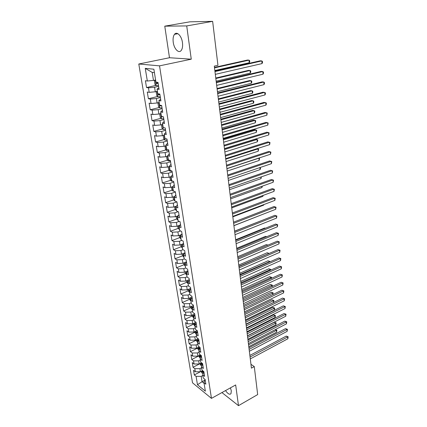 <?xml version="1.0" encoding="UTF-8"?>
<svg xmlns="http://www.w3.org/2000/svg" width="427" height="427" viewBox="0 0 427 427"><rect width="100%" height="100%" fill="white"/><g stroke="black" fill="none" stroke-linecap="round" stroke-linejoin="round"><path stroke-width="0.64" d="M225.52 390.577C227.869 393.907 229.689 394.938 230.98 393.673L231.306 390.892L230.452 387.844M182.457 42.599C181.651 35.916 176.895 31.038 174.515 34.315C173.213 36.103 172.791 38.772 173.245 42.332C174.077 48.913 178.758 53.797 181.187 50.493C182.462 48.758 182.884 46.127 182.457 42.599M138.786 64.007L192.524 382.816L211.461 398.375L159.538 65.854L138.786 64.007L169.482 57.736L191.259 59.193L186.722 25.924L164.769 26.17L169.482 57.736M164.769 26.17L189.903 21.82L212.641 21.35L186.722 25.924M154.419 72.617L152.177 72.376L145.249 68.357L147.336 81.007L145.404 80.756L146.53 87.54L148.463 87.829L149.204 92.344L147.278 92.035L148.393 98.728L150.315 99.069L151.051 103.521L149.13 103.158L150.224 109.76L152.145 110.15L152.871 114.543L150.95 114.132L152.033 120.644L153.95 121.087L154.665 125.415L152.754 124.951L153.821 131.377L155.732 131.868L156.437 136.144L154.526 135.631L155.577 141.967L157.488 142.511L158.182 146.728L156.277 146.167L157.317 152.418L159.218 153.01L159.906 157.168L158.006 156.56L159.031 162.73L160.931 163.365L161.609 167.469L159.709 166.818L160.723 172.908L162.618 173.586L163.285 177.637L161.395 176.943L162.393 182.953L164.283 183.674L164.945 187.672L163.055 186.935L164.043 192.871L165.927 193.634L166.578 197.578L164.694 196.799L165.665 202.654L167.549 203.46L168.19 207.357L166.311 206.535L167.272 212.315L169.151 213.158L169.786 217.007L167.912 216.147L168.857 221.853L170.731 222.739L171.355 226.534L169.487 225.637L170.426 231.274L172.289 232.192L172.908 235.944L171.046 235.005L171.969 240.572L173.832 241.527L174.446 245.231L172.583 244.26L173.495 249.758L175.353 250.75L175.956 254.407L174.104 253.398L175.006 258.826L176.858 259.851L177.456 263.464L175.604 262.424L176.495 267.782L178.342 268.845L178.929 272.41L177.082 271.337L177.963 276.632L179.81 277.726L180.391 281.249L178.55 280.139L179.42 285.375L181.256 286.501L181.833 289.976L179.997 288.839L180.856 294.006L182.687 295.164L183.252 298.601L181.422 297.432L182.27 302.54L184.101 303.725L184.661 307.12L182.836 305.924L183.674 310.968L185.494 312.185L186.049 315.537L184.229 314.309L185.056 319.295L186.877 320.544L187.421 323.858L185.606 322.598L186.423 327.525L188.238 328.801L188.777 332.078L186.967 330.792L187.779 335.659L189.588 336.962L190.122 340.196L188.312 338.889L189.113 343.698L190.917 345.027L191.445 348.224L189.641 346.889L190.437 351.645L192.235 352.996L192.753 356.161L190.96 354.794L191.739 359.497L193.532 360.874L194.05 364.001L192.257 362.614L193.031 367.263L194.819 368.666L195.331 371.752L193.543 370.342L194.306 374.938L200.418 371.746M145.249 68.357L153.875 69.211L155.94 82.139L157.979 82.406L159.09 89.408L157.056 89.104L157.793 93.716L159.826 94.041L160.92 100.943L158.892 100.585L159.618 105.133L161.646 105.512L162.73 112.317L160.701 111.906L161.417 116.384L163.44 116.822L164.507 123.531L162.484 123.061L163.194 127.486L165.212 127.972L166.263 134.59L164.246 134.067L164.945 138.428L166.957 138.972L167.992 145.495L165.98 144.924L166.669 149.226L168.676 149.813L169.7 156.25L167.694 155.631L168.371 159.874L170.373 160.509L171.382 166.861L169.38 166.194L170.053 170.373L172.049 171.062L173.042 177.322L171.051 176.613L171.707 180.738L173.698 181.47L174.68 187.65L172.689 186.887L173.346 190.965L175.332 191.739L176.298 197.834L174.312 197.034L174.958 201.053L176.938 201.87L177.894 207.885L175.913 207.042L176.548 211.007L178.523 211.872L179.468 217.807L177.493 216.916L178.118 220.834L180.093 221.736L181.021 227.596L179.052 226.668L179.671 230.532L181.635 231.477L182.553 237.257L180.589 236.286L181.203 240.102L183.162 241.084L184.064 246.79L182.11 245.787L182.713 249.549L184.667 250.574L185.558 256.205L183.61 255.165L184.202 258.879L186.151 259.936L187.037 265.498L185.088 264.42L185.676 268.092L187.618 269.186L188.488 274.678L186.551 273.563L187.133 277.187L189.07 278.313L189.93 283.736L187.997 282.589L188.569 286.17L190.501 287.328L191.349 292.682L189.423 291.502L189.988 295.036L191.91 296.231L192.748 301.521L190.826 300.304L191.387 303.794L193.308 305.022L194.136 310.248L192.219 308.999L192.769 312.447L194.685 313.706L195.502 318.862L193.591 317.592L194.136 320.997L196.046 322.284L196.852 327.381L194.947 326.073L195.486 329.436L197.391 330.754L198.187 335.787L196.287 334.453L196.82 337.778L198.715 339.123L199.505 344.098L197.616 342.737L198.139 346.019L200.028 347.391L200.807 352.307L198.923 350.919L199.441 354.164L201.325 355.563L202.099 360.42L200.215 359L200.727 362.208L202.606 363.633L203.369 368.432L201.491 366.99L201.998 370.161L203.871 371.613L204.624 376.352L202.756 374.885L203.257 378.018L205.125 379.496L205.867 384.183L204.005 382.688L205.36 391.169L197.471 384.732L196.089 376.363L194.306 374.938M212.641 21.35L217.946 65.315L214.306 66.121L251.428 368.143L254.289 366.585L250.953 364.3M202.601 370.625L200.45 371.746L199.953 368.65L201.619 367.786M195.331 371.752L200.45 371.746M194.819 368.666L199.953 368.65M204.005 382.688L205.003 379.4M201.501 362.801L199.201 363.98L198.694 360.852L200.375 359.993M194.05 364.001L199.201 363.98M193.532 360.874L198.694 360.852M202.756 374.885L203.839 371.586L202.537 372.157L203.556 372.323M200.402 354.88L197.931 356.129L197.423 352.958L199.11 352.11M192.753 356.161L197.931 356.129M192.235 352.996L197.423 352.958M201.491 366.99L202.622 363.719M199.297 346.863L196.65 348.181L196.132 344.973L197.834 344.135M191.445 348.224L196.65 348.181M190.917 345.027L196.132 344.973M200.215 359L201.363 355.776M198.192 338.75L195.352 340.138L194.829 336.892L196.548 336.065M190.122 340.196L195.352 340.138M189.588 336.962L194.829 336.892M198.923 350.919L200.087 347.738M197.082 330.541L194.039 332.003L193.511 328.721L195.24 327.899M188.777 332.078L194.039 332.003M188.238 328.801L193.511 328.721M197.616 342.737L198.795 339.604M195.972 322.236L192.716 323.767L192.177 320.447L193.917 319.636M187.421 323.858L192.716 323.767M186.877 320.544L192.177 320.447M196.287 334.453L197.487 331.373M194.712 313.893L191.371 315.436L190.826 312.073L192.582 311.272M186.049 315.537L191.371 315.436M185.494 312.185L190.826 312.073M194.947 326.073L196.164 323.042M193.378 305.476L190.01 307.002L189.46 303.602L191.227 302.807M184.661 307.12L190.01 307.002M184.101 303.725L189.46 303.602M193.591 317.592L194.829 314.608M192.027 296.962L188.633 298.468L188.077 295.025L189.86 294.24M183.252 298.601L188.633 298.468M182.687 295.164L188.077 295.025M192.219 308.999L193.474 306.074M190.661 288.342L187.239 289.826L186.679 286.341L188.472 285.567M181.833 289.976L187.239 289.826M181.256 286.501L186.679 286.341M190.826 300.304L192.102 297.432M189.273 279.616L185.83 281.083L185.259 277.555L187.069 276.792M180.391 281.249L185.83 281.083M179.81 277.726L185.259 277.555M189.423 291.502L190.714 288.684M187.875 270.782L184.405 272.229L183.829 268.658L185.649 267.905M178.929 272.41L184.405 272.229M178.342 268.845L183.829 268.658M187.997 282.589L189.31 279.829M186.311 261.895L182.959 263.262L182.372 259.648L184.234 258.895M177.456 263.464L182.959 263.262M176.858 259.851L182.372 259.648M186.551 273.563L187.885 270.862M184.758 252.891L181.496 254.188L180.904 250.526L182.996 249.699M175.956 254.407L181.496 254.188M175.353 250.75L180.904 250.526M185.088 264.42L186.444 261.783M183.172 243.769L180.013 244.997L179.415 241.287L181.763 240.385M174.446 245.231L180.013 244.997M173.832 241.527L179.415 241.287M183.61 255.165L184.987 252.587M181.555 234.535L178.513 235.688L177.904 231.93L180.536 230.948M172.908 235.944L178.513 235.688M172.289 232.192L177.904 231.93M182.11 245.787L183.509 243.278M179.9 225.189L176.992 226.262L176.378 222.456L179.319 221.383M171.355 226.534L176.992 226.262M170.731 222.739L176.378 222.456M180.589 236.286L182.009 233.847M178.214 215.726L175.449 216.713L174.83 212.859L178.118 211.691M169.786 217.007L175.449 216.713M169.151 213.158L174.83 212.859M179.052 226.668L180.493 224.292M176.484 206.14L173.89 207.047L173.261 203.14L176.938 201.87M168.19 207.357L173.89 207.047M167.549 203.46L173.261 203.14M177.493 216.916L178.961 214.616M174.712 196.436L172.311 197.247L171.675 193.292L175.38 192.049M166.578 197.578L172.311 197.247M165.927 193.634L171.675 193.292M175.913 207.042L177.402 204.811M172.892 186.604L170.715 187.325L170.063 183.316L173.8 182.099M164.945 187.672L170.715 187.325M164.283 183.674L170.063 183.316M174.312 197.034L175.828 194.877M171.051 176.639L169.092 177.269L168.435 173.207L172.204 172.022M163.285 177.637L169.092 177.269M162.618 173.586L168.435 173.207M172.689 186.887L174.232 184.811M169.428 166.466L167.448 167.08L166.786 162.965L170.581 161.806M161.609 167.469L167.448 167.08M160.931 163.365L166.786 162.965M171.051 176.613L172.609 174.611M167.779 156.159L165.783 156.752L165.11 152.583L168.937 151.457M159.906 157.168L165.783 156.752M159.218 153.01L165.11 152.583M169.38 166.194L170.971 164.272M166.108 145.708L164.096 146.29L163.413 142.063L167.272 140.969M158.182 146.728L164.096 146.29M157.488 142.511L163.413 142.063M167.694 155.631L169.311 153.795M164.411 135.119L162.383 135.679L161.694 131.399L165.585 130.336M156.437 136.144L162.383 135.679M155.732 131.868L161.694 131.399M165.98 144.924L167.624 143.178M162.698 124.385L160.653 124.93L159.949 120.59L163.877 119.56M154.665 125.415L160.653 124.93M153.95 121.087L159.949 120.59M164.246 134.067L165.916 132.413M160.958 113.507L158.892 114.03L158.182 109.632L162.143 108.634M152.871 114.543L158.892 114.03M152.145 110.15L158.182 109.632M162.484 123.061L164.181 121.498M159.191 102.475L157.115 102.982L156.394 98.52L160.387 97.559M151.051 103.521L157.115 102.982M150.315 99.069L156.394 98.52M160.701 111.906L162.425 110.433M157.403 91.293L155.305 91.778L154.574 87.257L158.604 86.334M149.204 92.344L155.305 91.778M148.463 87.829L154.574 87.257M158.892 100.585L160.648 99.213M155.604 80.036L153.474 80.42L152.177 72.376M147.336 81.007L153.474 80.42M157.056 89.104L158.844 87.834M221.928 392.568L238.49 405.65L257.668 394.58L254.289 366.585M191.259 59.193L159.538 65.854M238.49 405.65L235.667 384.951L211.461 398.375M204.736 380.281L202.056 381.706L204.106 383.35M202.852 375.488L201.197 376.363L202.056 381.706L197.471 384.732M196.089 376.363L201.197 376.363M146.53 87.54L155.962 85.395M148.393 98.728L157.68 96.507M150.224 109.76L159.378 107.476M152.033 120.644L161.054 118.295M153.821 131.377L162.714 128.965M155.577 141.967L164.352 139.501M157.317 152.418L165.97 149.893M159.031 162.73L167.571 160.152M160.723 172.908L169.156 170.277M162.393 182.953L170.72 180.269M164.043 192.871L172.268 190.132M165.665 202.654L173.794 199.873M167.272 212.315L175.305 209.486M168.857 221.853L176.794 218.982M170.426 231.274L178.272 228.36M171.969 240.572L179.73 237.615M173.495 249.758L181.171 246.758M175.006 258.826L182.596 255.789M176.495 267.782L184 264.713M177.963 276.632L185.393 273.526M179.42 285.375L186.77 282.231L188.19 283.822M180.856 294.006L188.136 290.83L189.577 292.468M182.27 302.54L189.503 299.316M183.674 310.968L190.853 307.707M185.056 319.295L192.182 315.996M186.423 327.525L193.5 324.189M187.779 335.659L194.803 332.286M189.113 343.698L196.089 340.292M190.437 351.645L197.359 348.202M191.739 359.497L198.614 356.022M193.031 367.263L199.857 363.751M214.973 71.565L261.788 60.917L262.039 63.586L215.315 74.346M214.914 71.085L260.155 60.815L261.788 60.917L262.429 61.445L262.525 62.513L262.039 63.586M155.337 80.014L154.414 81.007L154.958 84.391L156.245 85.672L158.486 85.587M214.85 70.53L249.256 62.742L248.994 60.138L247.441 60.047L214.466 67.402M156.367 82.197L155.988 82.288L156.437 83.553L158.145 83.441M158.107 83.217L157.173 82.689M249.256 62.742L249.752 61.696L249.646 60.655L248.994 60.138L214.519 67.85M216.334 82.635L262.786 71.539L263.032 74.175L216.676 85.384M216.27 82.107L261.159 71.405L262.786 71.539L263.416 72.04L263.518 73.092L263.032 74.175M217.679 93.561L263.769 82.027L264.014 84.626L218.01 96.267M217.605 92.979L262.146 81.856L263.769 82.027L264.393 82.496L264.489 83.532L264.014 84.626M157.061 91.373L156.218 92.232L156.752 95.573L158.033 96.865L160.264 96.806M216.158 81.173L250.302 73.065L250.046 70.492L248.498 70.37L215.768 78.029M157.766 93.556L158.23 94.789L159.928 94.687M159.89 94.442L158.23 94.789M250.302 73.065L250.793 72.008L250.692 70.983L250.046 70.492L215.832 78.525M158.737 102.587L157.995 103.307L158.524 106.601L159.799 107.908L162.02 107.871M217.444 91.672L251.338 83.26L251.081 80.719L249.539 80.564L217.06 88.522M159.543 104.652L160.002 105.875L161.689 105.784M161.641 105.512L160.002 105.875M251.338 83.26L251.823 82.192L251.722 81.183L251.081 80.719L217.124 89.062M219.003 104.337L264.74 92.376L264.98 94.943L219.334 107.012M218.923 103.708L263.123 92.179L265.359 92.819L265.455 93.844L264.98 94.943M220.311 114.975L265.695 102.597L265.936 105.133L220.636 117.612M220.225 114.297L264.089 102.368L266.309 103.014L266.405 104.023L265.936 105.133M160.376 113.651L159.751 114.233L160.274 117.478L161.545 118.802L163.754 118.786M218.72 102.042L252.362 93.326L252.106 90.823L250.569 90.631L218.33 98.877M161.294 115.594L161.748 116.806L163.135 116.758M252.362 93.326L252.843 92.253L252.741 91.255L252.106 90.823L218.405 99.464M161.972 124.577L161.486 125.01L161.998 128.212L163.263 129.552L165.462 129.557M219.98 112.28L253.371 103.27L253.12 100.799L251.588 100.575L219.59 109.104M163.237 127.497L163.658 127.598M163.018 126.392L163.189 127.454M253.371 103.27L253.846 102.192L253.745 101.204L253.12 100.799L219.665 109.734M221.602 125.469L266.645 112.696L266.88 115.199L221.917 128.068M221.512 124.743L265.044 112.434L267.249 113.075L266.88 115.199M163.525 135.364L163.194 135.642L163.701 138.802L164.961 140.152L167.149 140.179M221.223 122.389L254.364 113.096L254.118 110.652L252.597 110.401L220.828 119.202M164.721 137.046L164.886 138.092M254.364 113.096L254.839 112.007L254.738 111.031L254.118 110.652L220.914 119.87M222.873 135.829L267.58 122.661L267.809 125.132L223.188 138.396M222.777 135.06L265.984 122.373L268.177 123.019L267.809 125.132M165.019 146.023L165.382 149.253L166.637 150.614L168.809 150.656M222.446 132.37L255.351 122.8L255.106 120.382L253.59 120.104L222.056 129.173M166.402 147.555L166.567 148.585M255.351 122.8L255.72 120.734L255.106 120.382L222.141 129.883M224.132 146.05L268.503 132.509L268.732 134.948L224.442 148.585M224.031 145.239L266.918 132.189L269.095 132.834L268.732 134.948M225.371 156.143L269.416 142.228L269.64 144.641L225.68 158.647M225.264 155.289L267.836 141.881L270.003 142.533L269.64 144.641M226.593 166.108L270.312 151.836L270.537 154.216L226.897 168.574M226.486 165.212L268.743 151.457L270.894 152.113L270.537 154.216M227.804 175.94L271.204 161.321L271.423 163.674L228.103 178.379M227.687 175.006L269.64 160.92L271.78 161.577L271.423 163.674M228.995 185.654L272.084 170.693L272.303 173.02L229.294 188.061M228.877 184.683L270.526 170.266L272.656 170.923L272.303 173.02M230.174 195.246L272.949 179.954L273.168 182.254L230.468 197.621M230.052 194.232L271.401 179.5L273.515 180.162L273.168 182.254M231.338 204.714L273.808 189.108L274.022 191.376L231.626 207.063M231.21 203.668L272.261 188.627L274.369 189.289L274.022 191.376M232.491 214.066L274.657 198.149L274.865 200.391L232.774 216.388M232.357 212.982L273.12 197.642L275.212 198.309L274.865 200.391M273.12 197.642L275.212 198.309M233.622 223.305L275.495 207.084L275.703 209.299L233.905 225.595M233.489 222.184L273.963 206.551L276.045 207.223L275.703 209.299M273.963 206.551L276.045 207.223M234.743 232.427L276.322 215.913L276.531 218.101L235.026 234.695M234.604 231.279L274.796 215.357L276.867 216.03L276.531 218.101M274.796 215.357L276.867 216.03M235.853 241.442L277.139 224.639L277.342 226.806L236.131 243.678M235.709 240.257L275.623 224.063L277.678 224.735L277.342 226.806M275.623 224.063L277.678 224.735M236.948 250.345L277.95 233.265L278.153 235.405L237.22 252.554M236.798 249.128L276.434 232.667L278.484 233.339L278.153 235.405M276.434 232.667L278.484 233.339M238.031 259.141L278.751 241.789L278.948 243.908L238.298 261.324M237.876 257.897L277.24 241.175L279.279 241.847L278.948 243.908M277.24 241.175L279.279 241.847M239.099 267.836L279.541 250.217L279.738 252.309L239.36 269.992M238.939 266.555L278.041 249.581L280.064 250.254L279.738 252.309M278.041 249.581L280.064 250.254M240.155 276.424L280.32 258.554L280.518 260.619L240.417 278.553M239.99 275.116L278.826 257.892L280.843 258.57L280.518 260.619M278.826 257.892L280.843 258.57M241.196 284.91L281.094 266.79L281.286 268.834L241.452 287.019M241.031 283.571L279.605 266.112L281.606 266.79L281.286 268.834M279.605 266.112L281.606 266.79M242.226 293.296L281.857 274.935L282.05 276.958L242.483 295.377M242.061 291.935L280.374 274.235L282.37 274.913L282.05 276.958M280.374 274.235L282.37 274.913M243.246 301.585L282.61 282.989L282.802 284.99L243.497 303.645M243.075 300.192L281.137 282.268L283.117 282.952L282.802 284.99M281.137 282.268L283.117 282.952M244.255 309.778L283.357 290.952L283.544 292.933L244.5 311.811M244.079 308.358L281.889 290.216L283.859 290.899L283.544 292.933M281.889 290.216L283.859 290.899M245.247 317.88L284.099 298.831L284.281 300.784L245.493 319.887M245.071 316.434L282.631 298.073L284.596 298.756L284.281 300.784M282.631 298.073L284.596 298.756M246.23 325.881L284.83 306.618L285.012 308.55L246.475 327.872M246.053 324.413L283.368 305.844L285.321 306.527L285.012 308.55M283.368 305.844L285.321 306.527M166.551 156.522L167.037 159.565L168.291 160.936L170.453 161M223.657 142.223L256.323 132.386L256.083 130L254.572 129.696L223.268 139.021M168.062 157.926L168.222 158.94M256.323 132.386L256.691 130.326L256.083 130L223.358 139.773M168.206 166.845L168.676 169.738L169.919 171.126L172.07 171.206M224.858 151.959L257.284 141.86L257.043 139.501L255.543 139.17L224.463 148.745M169.695 168.163L169.855 169.161M257.284 141.86L257.743 140.745L257.646 139.805L257.043 139.501L224.559 149.535M169.845 177.024L170.288 179.783L171.531 181.181L173.277 181.315M171.312 178.262L171.467 179.244M226.038 161.571L258.234 151.217L257.999 148.89L225.744 159.18M257.033 148.655L258.597 149.167L258.234 151.217M171.462 187.074L171.884 189.695L173.116 191.104L174.125 191.269M172.908 188.232L173.063 189.198M227.207 171.067L259.173 160.467L258.938 158.166L226.913 168.708M258.719 158.107L259.531 158.417L259.173 160.467M173.058 196.996L173.453 199.484L174.947 200.978M174.483 198.075L174.632 199.025M228.36 180.45L260.102 169.604L259.894 167.592M260.235 167.475L260.545 168.473L260.102 169.604M174.627 206.785L175.006 209.145L176.495 210.655M176.031 207.773L176.186 208.728M229.496 189.716L261.014 178.635L260.854 177.024M261.393 176.837L261.014 178.635M176.18 216.452L176.543 218.683L178.022 220.209M177.563 217.359L177.717 218.304M230.623 198.875L261.922 187.565L261.799 186.343M262.333 186.151L261.922 187.565M177.717 225.995L178.054 228.103L179.527 229.641M179.078 226.828L179.228 227.762M231.733 207.917L262.818 196.388L262.733 195.555M263.197 195.379L262.818 196.388M179.233 235.416L179.548 237.401L181.016 238.955M180.674 236.136L180.722 237.097M232.832 216.857L263.705 205.109L263.656 204.65M263.907 204.554L263.705 205.109M180.728 244.719L181.027 246.587L182.489 248.151M182.324 245.386L182.009 245.445L182.196 246.315M233.916 225.691L264.569 213.639M182.201 253.905L182.484 255.656L183.941 257.235M263.95 219.654L234.588 231.146M183.93 254.535L183.466 254.561L183.653 255.421M183.663 262.979L183.925 264.617L185.377 266.202M265.263 228.264L264.639 228.018L235.645 239.766M185.505 263.566L184.902 263.571L185.094 264.42M264.639 228.018L265.348 228.231M185.099 271.935L185.345 273.467L186.791 275.068M266.533 236.782L265.493 236.355L236.697 248.29M187.058 272.479L186.321 272.463L186.626 273.403M265.493 236.355L266.694 236.713M186.524 280.785L186.754 282.21M267.756 245.205L266.336 244.596L237.732 256.712M188.579 281.286L187.725 281.249L188.142 282.231M266.336 244.596L267.969 245.109M187.928 289.527L188.142 290.846M268.631 253.665L267.174 252.752L238.752 265.044M190.079 289.981L189.113 289.933L189.663 290.936M267.174 252.752L269.133 253.408L238.906 266.267M189.316 298.163L189.513 299.38L190.938 301.008M269.48 262.039L269.421 261.463L267.996 260.812L239.766 273.275M191.552 298.569L190.479 298.505L191.152 299.53M267.996 260.812L269.949 261.473L239.921 274.524M269.949 261.473L269.987 261.815M190.688 306.698L190.869 307.808L192.289 309.452M270.318 270.312L270.232 269.453L268.813 268.786L240.769 281.414M193.004 307.05L191.835 306.976L192.614 308.011M268.813 268.786L270.755 269.448L240.924 282.695M270.755 269.448L270.819 270.088M192.043 315.126L192.209 316.14L193.623 317.789M271.15 278.495L271.033 277.358L269.624 276.669L241.757 289.463M194.429 315.43L193.169 315.35L193.612 316.3L194.055 316.396M269.624 276.669L271.551 277.331L241.917 290.766M271.551 277.331L271.572 278.303M193.383 323.452L193.527 324.376L194.963 326.041M271.972 286.586L271.828 285.177L270.419 284.473L242.733 297.427M195.838 323.714L194.488 323.623L194.936 324.563L195.475 324.675M270.419 284.473L272.341 285.135L242.899 298.751M272.341 285.135L272.239 286.458M194.707 331.683L194.835 332.51L196.372 334.229M272.784 294.587L272.613 292.911L271.209 292.185L243.7 305.294M197.221 331.891L195.796 331.795L196.239 332.729L196.874 332.852M271.209 292.185L273.12 292.853L243.865 306.645M273.12 292.853L272.906 294.529M196.009 339.817L196.132 340.554L197.76 342.321M245.066 316.391L273.579 302.46L273.387 300.56L271.994 299.818L244.66 313.076M198.587 339.977L197.087 339.876L197.53 340.799L198.251 340.933M271.994 299.818L273.894 300.485L244.826 314.453M273.894 300.485L273.579 302.46M247.206 333.797L285.551 314.32L285.732 316.236L247.446 335.761M247.019 332.302L284.099 313.535L286.037 314.219L285.732 316.236M284.099 313.535L286.037 314.219M197.306 347.856L197.407 348.501L199.131 350.311M246.011 324.093L274.347 310.007L274.155 308.129L272.768 307.371L245.605 320.778M199.932 347.968L198.363 347.861L198.801 348.774L199.606 348.923M272.768 307.371L274.657 308.038L245.776 322.177M274.657 308.038L274.347 310.007M248.167 341.621L286.266 321.942L286.442 323.837L248.407 343.564M247.98 340.1L284.82 321.136L286.266 321.942L286.752 321.819L286.442 323.837M284.82 321.136L286.752 321.819M198.582 355.798L199.788 357.869L200.482 358.2M246.95 331.71L275.105 317.474L274.913 315.617L273.531 314.843L246.539 328.39M201.256 355.862L199.622 355.75L200.06 356.657L200.941 356.812M201.181 356.097L200.06 356.657M273.531 314.843L275.415 315.51L246.715 329.815M275.415 315.51L275.105 317.474M249.117 349.355L286.971 329.479L287.147 331.352L249.352 351.277M248.925 347.813L285.53 328.657L286.971 329.479L287.451 329.34L287.147 331.352M285.53 328.657L287.451 329.34M199.841 363.649L201.032 365.64L201.811 366.003M247.873 339.241L275.853 324.862L275.666 323.02L274.289 322.236L247.468 335.921M202.611 363.66L200.866 363.553L201.304 364.455L202.259 364.615M202.494 363.889L201.304 364.455M274.289 322.236L276.162 322.903L247.644 337.367M276.162 322.903L275.853 324.862M250.057 357.004L287.67 336.935L287.846 338.787L250.291 358.904M249.864 355.44L286.234 336.097L287.67 336.935L288.145 336.78L287.846 338.787M286.234 336.097L288.145 336.78M201.09 371.415L202.291 373.363L203.124 373.71M203.599 371.399L202.099 371.266L202.537 372.157M248.792 346.692L276.595 332.174L276.413 330.354L248.562 344.835M275.292 329.617L276.899 330.215L276.595 332.174M276.899 330.215L276.413 330.354L275.218 329.655M155.311 80.041L156.207 85.64M157.83 83.238L156.437 83.553M157.125 91.357L158.001 96.833M158.913 102.544L159.767 107.876M160.68 113.577L161.513 118.77M162.479 116.614L161.748 116.806M162.425 124.46L163.231 129.514M164.144 135.194L164.929 140.12M165.836 145.788L166.605 150.582M167.512 156.234L168.259 160.904M169.161 166.546L169.887 171.088M170.789 176.725L171.499 181.144M172.401 186.77L173.09 191.066M173.986 196.682L174.654 200.866M175.55 206.465L176.202 210.538M177.098 216.126L177.733 220.086M178.625 225.659L179.244 229.512M180.13 235.074L180.733 238.821M181.619 244.372L182.206 248.012M183.092 253.553L183.658 257.091M184.544 262.621L185.094 266.058M185.975 271.572L186.508 274.919M187.389 280.416L187.912 283.667M188.787 289.154L189.294 292.308M190.17 297.784L190.661 300.848M191.232 299.338L190.928 299.476M191.536 306.314L192.011 309.287M192.726 307.734L192.278 307.936M192.887 314.736L193.346 317.624M194.2 316.028L193.612 316.3M194.216 323.058L194.664 325.865M195.646 324.226L194.936 324.563M195.534 331.288L195.972 334.005M197.06 332.334L196.239 332.729M196.836 339.417L197.258 342.054M198.459 340.346L197.53 340.799M198.123 347.45L198.534 350.007M199.831 348.261L198.801 348.774M199.393 355.387L199.788 357.869M200.647 363.238L201.032 365.64M201.891 370.994L202.265 373.321M177.894 33.701L174.515 34.315M156.383 82.197L155.988 82.288"/></g></svg>
